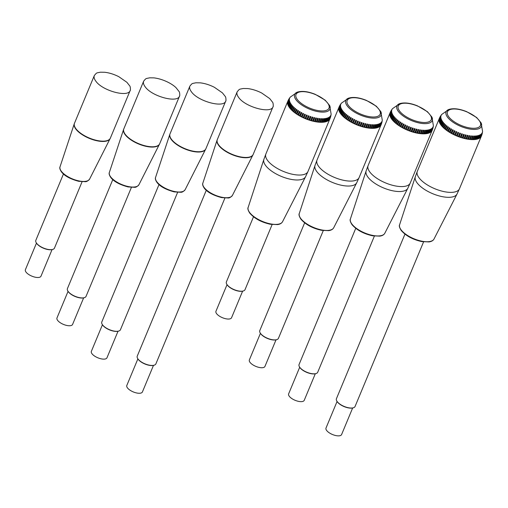 <?xml version="1.0" encoding="UTF-8"?>
<svg xmlns="http://www.w3.org/2000/svg" width="508" height="508" viewBox="0 0 508 508"><rect width="100%" height="100%" fill="white"/><g stroke="black" fill="none" stroke-linecap="round" stroke-linejoin="round"><path stroke-width="0.76" d="M82.086 181.75L54.464 248.107A10.09 4.153 -157.4 0 1 52.737 249.422A10.09 4.153 -157.4 0 1 49.225 249.599A10.09 4.153 -157.4 0 1 36.112 242.5A10.09 4.153 -157.4 0 1 35.827 240.347L63.449 173.996M36.208 242.672A9.754 4.013 22.6 0 0 36.297 242.843A9.754 4.013 22.6 0 0 48.971 249.701A9.754 4.013 22.6 0 0 52.368 249.53A9.754 4.013 22.6 0 0 52.546 249.472M36.462 243.122L25.4 269.691A8.446 3.473 22.6 0 0 28.429 274.295A8.446 3.473 22.6 0 0 36.614 277.431A8.446 3.473 22.6 0 0 40.996 276.181L52.051 249.612M131.42 187.376L86.049 296.367A10.09 4.153 -157.4 0 1 84.328 297.675A10.09 4.153 -157.4 0 1 80.816 297.853A10.09 4.153 -157.4 0 1 67.697 290.754A10.09 4.153 -157.4 0 1 67.418 288.608L112.782 179.616M67.799 290.932A9.754 4.013 22.6 0 0 67.882 291.097A9.754 4.013 22.6 0 0 80.562 297.961A9.754 4.013 22.6 0 0 83.953 297.79A9.754 4.013 22.6 0 0 84.138 297.732M68.047 291.376L56.985 317.951A8.446 3.473 22.6 0 0 60.014 322.555A8.446 3.473 22.6 0 0 68.199 325.685A8.446 3.473 22.6 0 0 72.581 324.441L83.642 297.872M177.629 192.335L120.434 329.749A10.09 4.153 -157.4 0 1 118.707 331.057A10.09 4.153 -157.4 0 1 115.195 331.241A10.09 4.153 -157.4 0 1 102.083 324.136A10.09 4.153 -157.4 0 1 101.797 321.989L158.998 184.575M102.178 324.314A9.754 4.013 22.6 0 0 102.267 324.479A9.754 4.013 22.6 0 0 114.941 331.343A9.754 4.013 22.6 0 0 118.332 331.172A9.754 4.013 22.6 0 0 118.516 331.114M102.426 324.764L91.37 351.333A8.446 3.473 22.6 0 0 94.393 355.937A8.446 3.473 22.6 0 0 102.578 359.067A8.446 3.473 22.6 0 0 106.959 357.822L118.021 331.254M224.917 198.044L155.88 363.88A10.09 4.153 -157.4 0 1 154.159 365.195A10.09 4.153 -157.4 0 1 150.647 365.373A10.09 4.153 -157.4 0 1 137.528 358.273A10.09 4.153 -157.4 0 1 137.249 356.127L206.28 190.29M137.63 358.451A9.754 4.013 22.6 0 0 137.712 358.616A9.754 4.013 22.6 0 0 150.393 365.481A9.754 4.013 22.6 0 0 153.784 365.309A9.754 4.013 22.6 0 0 153.968 365.246M137.878 358.896L126.816 385.464A8.446 3.473 22.6 0 0 129.845 390.068A8.446 3.473 22.6 0 0 138.03 393.205A8.446 3.473 22.6 0 0 142.411 391.96L153.473 365.385M330.105 118.313A14.275 12.998 -161.9 0 0 330.435 117.431A14.275 12.998 -161.9 0 0 330.956 114.954A22.295 9.176 22.6 0 0 331.045 114.624A14.275 12.979 13 0 1 330.81 116.078L331.121 114.186A14.275 12.91 -174 0 0 331.127 114.135A22.295 9.176 22.6 0 0 331.127 114.116L329.641 105.512L325.196 100.171L315.227 94.323C308.045 91.446 302.12 90.71 297.434 92.107A19.107 7.861 22.6 0 0 296.158 99.974A19.107 7.861 22.6 0 0 318.421 111.722A19.107 7.861 22.6 0 0 329.641 105.512M330.81 116.078A14.275 12.979 13 0 1 330.625 116.764M329.971 118.669A22.803 9.385 -157.4 0 1 329.94 118.739A22.803 9.385 -157.4 0 1 318.11 122.111L318.167 121.971A14.275 7.518 -83.6 0 0 319.284 118.529A22.295 9.176 22.6 0 0 319.976 118.599A14.275 7.906 95.1 0 1 318.878 122.041A22.803 9.385 22.6 0 0 319.862 122.111A14.275 8.439 -86.7 0 0 320.935 118.669A22.295 9.176 22.6 0 0 321.596 118.701A14.275 8.801 91.9 0 1 320.529 122.142A22.803 9.385 22.6 0 0 321.462 122.155A14.275 9.29 -90.2 0 0 322.504 118.713A22.295 9.176 22.6 0 0 323.12 118.701A14.275 9.62 88.3 0 1 322.091 122.149A22.803 9.385 22.6 0 0 322.961 122.104A14.275 10.071 -94.1 0 0 323.971 118.656A22.295 9.176 22.6 0 0 324.542 118.605A14.275 10.37 84.1 0 1 323.552 122.053A22.803 9.385 22.6 0 0 324.352 121.952A14.275 10.77 -98.7 0 0 325.33 118.51A22.295 9.176 22.6 0 0 325.85 118.421A14.275 11.03 79.2 0 1 324.885 121.857A22.803 9.385 22.6 0 0 325.615 121.698A14.275 11.379 -104 0 0 326.561 118.262A22.295 9.176 22.6 0 0 327.038 118.135A14.275 11.601 73.5 0 1 326.098 121.564A22.803 9.385 22.6 0 0 326.746 121.355A14.275 11.9 -110.3 0 0 327.666 117.926A22.295 9.176 22.6 0 0 328.085 117.761A14.275 12.084 66.7 0 1 327.171 121.183A22.803 9.385 22.6 0 0 327.73 120.917A14.275 12.319 -117.9 0 0 328.632 117.494A22.295 9.176 22.6 0 0 328.987 117.291A14.275 12.465 58.5 0 1 328.092 120.707A22.803 9.385 22.6 0 0 328.568 120.383A14.275 12.643 -127 0 0 329.451 116.98A22.295 9.176 22.6 0 0 329.743 116.745A14.275 12.751 48.8 0 1 328.866 120.142A22.803 9.385 22.6 0 0 329.241 119.774A14.275 12.865 -137.6 0 0 330.111 116.383A22.295 9.176 22.6 0 0 330.34 116.11A14.275 12.929 37.6 0 1 329.476 119.494A22.803 9.385 22.6 0 0 329.755 119.082A14.275 12.986 -149.5 0 0 330.619 115.703A22.295 9.176 22.6 0 0 330.778 115.405A14.275 13.005 25.4 0 1 329.921 118.77A22.803 9.385 22.6 0 0 329.997 118.599L330.429 117.443M288.55 99.708A14.275 12.986 30.7 0 1 288.893 99.085A14.275 12.986 30.7 0 1 289.922 97.619A22.295 9.176 22.6 0 0 289.763 97.917A14.275 13.005 -154.5 0 0 288.233 100.33A14.275 13.005 -154.5 0 0 287.979 100.889A22.803 9.385 22.6 0 0 287.896 101.073A22.803 9.385 22.6 0 0 287.795 101.352A14.275 12.998 18.2 0 1 289.585 98.368A22.295 9.176 22.6 0 0 289.49 98.698A14.275 12.979 -166.9 0 0 287.699 101.689A22.803 9.385 22.6 0 0 287.617 102.184A14.275 12.91 6.1 0 1 289.408 99.181A22.295 9.176 22.6 0 0 289.389 99.536A14.275 12.846 -178.6 0 0 287.591 102.546A22.803 9.385 22.6 0 0 287.611 103.08A14.275 12.719 -4.9 0 1 289.401 100.057A22.295 9.176 22.6 0 0 289.452 100.438A14.275 12.611 171 0 0 287.655 103.467A22.803 9.385 22.6 0 0 287.776 104.032A14.275 12.427 -14.4 0 1 289.566 100.99A22.295 9.176 22.6 0 0 289.681 101.384A14.275 12.275 162.1 0 0 287.89 104.438A22.803 9.385 22.6 0 0 288.112 105.029A14.275 12.027 -22.4 0 1 289.89 101.962A22.295 9.176 22.6 0 0 290.074 102.381A14.275 11.836 154.7 0 0 288.296 105.454A22.803 9.385 22.6 0 0 288.614 106.064A14.275 11.538 -29.1 0 1 290.386 102.978A22.295 9.176 22.6 0 0 290.633 103.403A14.275 11.309 148.5 0 0 288.868 106.502A22.803 9.385 22.6 0 0 289.281 107.131A14.275 10.954 -34.7 0 1 291.033 104.019A22.295 9.176 22.6 0 0 291.351 104.457A14.275 10.687 143.2 0 0 289.598 107.582A22.803 9.385 22.6 0 0 290.106 108.223A14.275 10.281 -39.5 0 1 291.846 105.086A22.295 9.176 22.6 0 0 292.221 105.531A14.275 9.976 138.8 0 0 290.487 108.674A22.803 9.385 22.6 0 0 291.078 109.322A14.275 9.525 -43.5 0 1 292.799 106.159A22.295 9.176 22.6 0 0 293.237 106.61A14.275 9.188 134.9 0 0 291.529 109.779A22.803 9.385 22.6 0 0 292.202 110.427A14.275 8.693 -47.1 0 1 293.891 107.245A22.295 9.176 22.6 0 0 294.386 107.69A14.275 8.325 131.5 0 0 292.703 110.884A22.803 9.385 22.6 0 0 293.459 111.525A14.275 7.785 -50.3 0 1 295.123 108.318A22.295 9.176 22.6 0 0 295.662 108.756A14.275 7.398 128.5 0 0 294.011 111.976A22.803 9.385 22.6 0 0 294.837 112.617A14.275 6.826 -53.2 0 1 296.469 109.379A22.295 9.176 22.6 0 0 297.059 109.817A14.275 6.407 125.7 0 0 295.44 113.055A22.803 9.385 22.6 0 0 296.329 113.678A14.275 5.804 -55.8 0 1 297.929 110.42A22.295 9.176 22.6 0 0 298.564 110.846A14.275 5.366 123.2 0 0 296.977 114.109A22.803 9.385 22.6 0 0 297.923 114.713A14.275 4.737 -58.3 0 1 299.491 111.43A22.295 9.176 22.6 0 0 300.158 111.836A14.275 4.286 120.8 0 0 298.609 115.126A22.803 9.385 22.6 0 0 299.606 115.71A14.275 3.632 -60.6 0 1 301.136 112.408A22.295 9.176 22.6 0 0 301.835 112.795A14.275 3.169 118.5 0 0 300.323 116.103A22.803 9.385 22.6 0 0 301.365 116.656A14.275 2.496 -62.8 0 1 302.857 113.328A22.295 9.176 22.6 0 0 303.581 113.697A14.275 2.026 116.3 0 0 302.114 117.031A22.803 9.385 22.6 0 0 303.187 117.545A14.275 1.346 -65 0 1 304.635 114.205A22.295 9.176 22.6 0 0 305.384 114.548A14.275 0.864 114.2 0 0 303.955 117.9A22.803 9.385 22.6 0 0 305.054 118.377L306.457 115.018A22.295 9.176 22.6 0 0 307.226 115.329L305.835 118.701A22.803 9.385 22.6 0 0 306.953 119.139A14.275 0.991 -69.2 0 0 308.318 115.761A22.295 9.176 22.6 0 0 309.086 116.046A14.275 1.467 109.9 0 1 307.74 119.431A22.803 9.385 22.6 0 0 308.864 119.825A14.275 2.146 -71.3 0 0 310.185 116.434A22.295 9.176 22.6 0 0 310.959 116.688A14.275 2.623 107.8 0 1 309.658 120.085A22.803 9.385 22.6 0 0 310.782 120.434A14.275 3.289 -73.5 0 0 312.058 117.024A22.295 9.176 22.6 0 0 312.826 117.246A14.275 3.753 105.5 0 1 311.563 120.656A22.803 9.385 22.6 0 0 312.68 120.955A14.275 4.401 -75.8 0 0 313.919 117.532A22.295 9.176 22.6 0 0 314.674 117.716A14.275 4.851 103.2 0 1 313.455 121.139A22.803 9.385 22.6 0 0 314.547 121.387A14.275 5.48 -78.2 0 0 315.741 117.958A22.295 9.176 22.6 0 0 316.484 118.104A14.275 5.912 100.7 0 1 315.309 121.533A22.803 9.385 22.6 0 0 316.37 121.723A14.275 6.515 -80.8 0 0 317.525 118.288A22.295 9.176 22.6 0 0 318.249 118.396A14.275 6.928 98.1 0 1 317.106 121.837A22.803 9.385 22.6 0 0 318.11 121.964L318.052 122.104A22.803 9.385 -157.4 0 1 295.986 113.627A22.803 9.385 -157.4 0 1 287.839 101.213A22.803 9.385 -157.4 0 1 287.871 101.143M290.43 96.939A22.295 9.176 22.6 0 0 290.278 97.117A22.295 9.176 22.6 0 0 290.201 97.212A14.275 12.929 -142.3 0 0 289.985 97.479L288.887 99.098M316.382 121.698A22.752 9.36 22.6 0 0 317.094 121.806L317.106 121.837M314.554 121.361A22.752 9.36 22.6 0 0 315.29 121.507L315.309 121.533M312.687 120.929A22.752 9.36 22.6 0 0 313.442 121.114L313.455 121.139M310.788 120.409A22.752 9.36 22.6 0 0 311.556 120.631L311.563 120.656M308.87 119.805A22.752 9.36 22.6 0 0 309.651 120.059L309.658 120.085M318.179 121.945A22.752 9.36 22.6 0 0 318.853 122.015L318.878 122.041M306.959 119.12A22.752 9.36 22.6 0 0 307.74 119.412L307.74 119.431M319.869 122.085A22.752 9.36 22.6 0 0 320.504 122.117L320.529 122.142M306.457 115.018L305.054 118.377A22.752 9.36 22.6 0 0 305.841 118.681L305.835 118.701M321.475 122.13A22.752 9.36 22.6 0 0 322.066 122.117L322.091 122.149M322.974 122.072A22.752 9.36 22.6 0 0 323.513 122.022L323.552 122.053M304.635 114.205L303.187 117.545M324.364 121.914A22.752 9.36 22.6 0 0 324.853 121.831L324.885 121.857M302.857 113.328L301.365 116.656A22.752 9.36 22.6 0 0 302.12 117.011M325.628 121.66A22.752 9.36 22.6 0 0 326.06 121.539L326.098 121.564M301.136 112.408L299.606 115.71M326.765 121.304A22.752 9.36 22.6 0 0 327.127 121.158L327.171 121.183M299.491 111.43L297.923 114.713M327.755 120.853A22.752 9.36 22.6 0 0 328.054 120.682L328.092 120.707M297.929 110.42L296.329 113.678M296.469 109.379L294.837 112.617M329.298 119.634A22.752 9.36 22.6 0 0 329.432 119.475L329.476 119.494A22.752 9.36 -157.4 0 1 318.122 122.085M295.123 108.318L293.459 111.525M293.891 107.245L292.576 110.414L292.202 110.427M292.799 106.159L291.478 109.334L291.078 109.322M291.846 105.086L290.525 108.255L290.106 108.223M291.033 104.019L289.719 107.194L289.281 107.131M289.027 106.14L288.614 106.064M288.449 105.105L288.112 105.029M318.078 121.958L318.027 122.079A22.752 9.36 -157.4 0 1 287.623 102.191M303.2 117.532A22.752 9.36 22.6 0 0 303.962 117.875M299.631 115.697A22.752 9.36 22.6 0 0 300.336 116.084M297.948 114.7A22.752 9.36 22.6 0 0 298.615 115.106M296.354 113.671A22.752 9.36 22.6 0 0 296.983 114.09M294.869 112.611A22.752 9.36 22.6 0 0 295.446 113.036M293.491 111.525A22.752 9.36 22.6 0 0 294.024 111.957M292.24 110.427A22.752 9.36 22.6 0 0 292.716 110.858M291.122 109.322A22.752 9.36 22.6 0 0 291.535 109.753M290.144 108.223A22.752 9.36 22.6 0 0 290.5 108.642M289.325 107.137A22.752 9.36 22.6 0 0 289.617 107.544M288.658 106.077A22.752 9.36 22.6 0 0 288.887 106.464M288.157 105.042A22.752 9.36 22.6 0 0 288.315 105.404M287.82 104.045A22.752 9.36 22.6 0 0 287.915 104.381M295.148 112.554A22.295 9.176 22.6 0 0 295.535 112.833M296.608 113.595A22.295 9.176 22.6 0 0 297.066 113.9M298.171 114.605A22.295 9.176 22.6 0 0 298.698 114.922M299.815 115.576A22.295 9.176 22.6 0 0 300.412 115.907M301.536 116.503A22.295 9.176 22.6 0 0 302.19 116.834M303.314 117.373A22.295 9.176 22.6 0 0 304.032 117.704M305.137 118.186A22.295 9.176 22.6 0 0 305.905 118.504L305.841 118.681M307.029 118.948A22.295 9.176 22.6 0 0 307.765 119.215L307.74 119.412M308.947 119.628A22.295 9.176 22.6 0 0 309.639 119.856L309.651 120.059M310.858 120.231A22.295 9.176 22.6 0 0 311.506 120.415L311.556 120.631M312.763 120.745A22.295 9.176 22.6 0 0 313.353 120.891L313.442 121.114M314.636 121.171A22.295 9.176 22.6 0 0 315.163 121.272L315.29 121.507M315.163 121.272L316.484 118.104M311.506 120.415L312.826 117.246M307.765 119.215L309.086 116.046M289.89 101.962L289.141 103.772M289.401 100.057L288.989 101.054M289.585 98.368L289.401 98.812M330.606 115.818L330.778 115.405M329.343 117.697L329.743 116.745M327.362 119.494L328.085 117.761M324.491 121.596A22.295 9.176 22.6 0 0 324.536 121.59L325.85 118.421M324.536 121.59L324.853 121.831M321.577 121.882A22.295 9.176 22.6 0 0 321.799 121.876L323.12 118.701M318.268 121.729A22.295 9.176 22.6 0 0 318.656 121.768L319.976 118.599M319.964 121.857A22.295 9.176 22.6 0 0 320.275 121.869L321.596 118.701M323.088 121.793A22.295 9.176 22.6 0 0 323.221 121.78L324.542 118.605M326.041 120.523L327.038 118.135M328.447 118.593L328.987 117.291M330.06 116.776L330.34 116.11M289.408 99.181L289.115 99.886M289.566 100.99L289.001 102.337M290.386 102.978L289.344 105.486M305.905 118.504L307.226 115.329M309.639 119.856L310.959 116.688M313.353 120.891L314.674 117.716M316.465 121.501A22.295 9.176 22.6 0 0 316.929 121.571L318.249 118.396M272.129 224.549L245.027 289.655A10.09 4.153 -157.4 0 1 243.3 290.97A10.09 4.153 -157.4 0 1 239.789 291.147A10.09 4.153 -157.4 0 1 226.676 284.048A10.09 4.153 -157.4 0 1 226.39 281.902L253.498 216.789M226.771 284.226A9.754 4.013 22.6 0 0 226.86 284.391A9.754 4.013 22.6 0 0 239.535 291.255A9.754 4.013 22.6 0 0 242.932 291.084A9.754 4.013 22.6 0 0 243.11 291.027M227.025 284.671L215.964 311.239A8.446 3.473 22.6 0 0 218.992 315.849A8.446 3.473 22.6 0 0 227.178 318.98A8.446 3.473 22.6 0 0 231.559 317.735L242.614 291.16M381.254 124.358A14.275 12.998 -161.9 0 0 381.578 123.476A14.275 12.998 -161.9 0 0 382.105 120.999A22.295 9.176 22.6 0 0 382.194 120.669A14.275 12.979 13 0 1 381.952 122.13L382.27 120.231A14.275 12.91 -174 0 0 382.276 120.18A22.295 9.176 22.6 0 0 382.276 120.167L380.784 111.557L376.345 106.216L366.37 100.368C359.194 97.492 353.263 96.755 348.583 98.152A19.107 7.861 22.6 0 0 347.307 106.026A19.107 7.861 22.6 0 0 369.57 117.767A19.107 7.861 22.6 0 0 380.784 111.557M381.952 122.13A14.275 12.979 13 0 1 381.775 122.815M380.448 125.686A22.752 9.36 22.6 0 0 380.575 125.52L380.625 125.546A22.752 9.36 -157.4 0 1 369.265 128.137L369.316 128.016A14.275 7.518 -83.6 0 0 370.434 124.574A22.295 9.176 22.6 0 0 371.126 124.644A14.275 7.906 95.1 0 1 370.021 128.086A22.803 9.385 22.6 0 0 371.005 128.162A14.275 8.439 -86.7 0 0 372.085 124.714A22.295 9.176 22.6 0 0 372.739 124.746A14.275 8.801 91.9 0 1 371.678 128.187A22.803 9.385 22.6 0 0 372.605 128.207A14.275 9.29 -90.2 0 0 373.647 124.758A22.295 9.176 22.6 0 0 374.269 124.746A14.275 9.62 88.3 0 1 373.24 128.194A22.803 9.385 22.6 0 0 374.11 128.149A14.275 10.071 -94.1 0 0 375.12 124.708A22.295 9.176 22.6 0 0 375.691 124.657A14.275 10.37 84.1 0 1 374.694 128.099A22.803 9.385 22.6 0 0 375.495 127.997A14.275 10.77 -98.7 0 0 376.472 124.555A22.295 9.176 22.6 0 0 377 124.466A14.275 11.03 79.2 0 1 376.034 127.902A22.803 9.385 22.6 0 0 376.758 127.743A14.275 11.379 -104 0 0 377.711 124.308A22.295 9.176 22.6 0 0 378.181 124.181A14.275 11.601 73.5 0 1 377.241 127.616A22.803 9.385 22.6 0 0 377.889 127.4A14.275 11.9 -110.3 0 0 378.816 123.971A22.295 9.176 22.6 0 0 379.228 123.806A14.275 12.084 66.7 0 1 378.314 127.229A22.803 9.385 22.6 0 0 378.879 126.962A14.275 12.319 -117.9 0 0 379.781 123.546A22.295 9.176 22.6 0 0 380.136 123.342A14.275 12.465 58.5 0 1 379.241 126.752A22.803 9.385 22.6 0 0 379.711 126.435A14.275 12.643 -127 0 0 380.6 123.025A22.295 9.176 22.6 0 0 380.892 122.79A14.275 12.751 48.8 0 1 380.009 126.187A22.803 9.385 22.6 0 0 380.39 125.819A14.275 12.865 -137.6 0 0 381.26 122.428A22.295 9.176 22.6 0 0 381.489 122.155A14.275 12.929 37.6 0 1 380.625 125.546A22.803 9.385 22.6 0 0 380.905 125.127A14.275 12.986 -149.5 0 0 381.762 121.749A22.295 9.176 22.6 0 0 381.921 121.45A14.275 13.005 25.4 0 1 381.07 124.822A22.803 9.385 22.6 0 0 381.146 124.644L381.578 123.488M339.693 105.753A14.275 12.986 30.7 0 1 340.043 105.131A14.275 12.986 30.7 0 1 341.071 103.664A22.295 9.176 22.6 0 0 340.912 103.962A14.275 13.005 -154.5 0 0 339.376 106.375A14.275 13.005 -154.5 0 0 339.122 106.94A22.803 9.385 22.6 0 0 339.046 107.118A22.803 9.385 22.6 0 0 338.938 107.398A14.275 12.998 18.2 0 1 340.728 104.413A22.295 9.176 22.6 0 0 340.639 104.743A14.275 12.979 -166.9 0 0 338.849 107.734A22.803 9.385 22.6 0 0 338.76 108.229A14.275 12.91 6.1 0 1 340.557 105.232A22.295 9.176 22.6 0 0 340.531 105.588A14.275 12.846 -178.6 0 0 338.741 108.598A22.803 9.385 22.6 0 0 338.753 109.131A14.275 12.719 -4.9 0 1 340.55 106.108A22.295 9.176 22.6 0 0 340.595 106.483A14.275 12.611 171 0 0 338.804 109.512A22.803 9.385 22.6 0 0 338.919 110.077A14.275 12.427 -14.4 0 1 340.709 107.036A22.295 9.176 22.6 0 0 340.824 107.436A14.275 12.275 162.1 0 0 339.039 110.484A22.803 9.385 22.6 0 0 339.255 111.074A14.275 12.027 -22.4 0 1 341.039 108.013A22.295 9.176 22.6 0 0 341.224 108.426A14.275 11.836 154.7 0 0 339.446 111.5A22.803 9.385 22.6 0 0 339.757 112.116A14.275 11.538 -29.1 0 1 341.528 109.023A22.295 9.176 22.6 0 0 341.782 109.455A14.275 11.309 148.5 0 0 340.017 112.547A22.803 9.385 22.6 0 0 340.424 113.176A14.275 10.954 -34.7 0 1 342.182 110.065A22.295 9.176 22.6 0 0 342.5 110.503A14.275 10.687 143.2 0 0 340.747 113.627A22.803 9.385 22.6 0 0 341.249 114.268A14.275 10.281 -39.5 0 1 342.989 111.131A22.295 9.176 22.6 0 0 343.364 111.576A14.275 9.976 138.8 0 0 341.636 114.719A22.803 9.385 22.6 0 0 342.227 115.367A14.275 9.525 -43.5 0 1 343.948 112.211A22.295 9.176 22.6 0 0 344.38 112.655A14.275 9.188 134.9 0 0 342.671 115.824A22.803 9.385 22.6 0 0 343.351 116.472A14.275 8.693 -47.1 0 1 345.04 113.29A22.295 9.176 22.6 0 0 345.529 113.735A14.275 8.325 131.5 0 0 343.853 116.929A22.803 9.385 22.6 0 0 344.602 117.577A14.275 7.785 -50.3 0 1 346.265 114.364A22.295 9.176 22.6 0 0 346.812 114.808A14.275 7.398 128.5 0 0 345.161 118.027A22.803 9.385 22.6 0 0 345.986 118.662A14.275 6.826 -53.2 0 1 347.618 115.43A22.295 9.176 22.6 0 0 348.209 115.862A14.275 6.407 125.7 0 0 346.589 119.107A22.803 9.385 22.6 0 0 347.478 119.723A14.275 5.804 -55.8 0 1 349.079 116.472A22.295 9.176 22.6 0 0 349.707 116.891A14.275 5.366 123.2 0 0 348.126 120.155A22.803 9.385 22.6 0 0 349.072 120.758A14.275 4.737 -58.3 0 1 350.634 117.481A22.295 9.176 22.6 0 0 351.307 117.888A14.275 4.286 120.8 0 0 349.758 121.177A22.803 9.385 22.6 0 0 350.755 121.755A14.275 3.632 -60.6 0 1 352.285 118.453A22.295 9.176 22.6 0 0 352.984 118.84A14.275 3.169 118.5 0 0 351.473 122.149A22.803 9.385 22.6 0 0 352.514 122.701A14.275 2.496 -62.8 0 1 354 119.38A22.295 9.176 22.6 0 0 354.73 119.742A14.275 2.026 116.3 0 0 353.257 123.076A22.803 9.385 22.6 0 0 354.336 123.596A14.275 1.346 -65 0 1 355.784 120.25A22.295 9.176 22.6 0 0 356.533 120.593A14.275 0.864 114.2 0 0 355.098 123.946A22.803 9.385 22.6 0 0 356.197 124.422L357.607 121.063A22.295 9.176 22.6 0 0 358.369 121.38L356.978 124.746A22.803 9.385 22.6 0 0 358.096 125.184A14.275 0.991 -69.2 0 0 359.461 121.806A22.295 9.176 22.6 0 0 360.236 122.091A14.275 1.467 109.9 0 1 358.889 125.476A22.803 9.385 22.6 0 0 360.013 125.87A14.275 2.146 -71.3 0 0 361.334 122.479A22.295 9.176 22.6 0 0 362.109 122.733A14.275 2.623 107.8 0 1 360.801 126.13A22.803 9.385 22.6 0 0 361.925 126.479A14.275 3.289 -73.5 0 0 363.207 123.069A22.295 9.176 22.6 0 0 363.976 123.292A14.275 3.753 105.5 0 1 362.712 126.702A22.803 9.385 22.6 0 0 363.823 127A14.275 4.401 -75.8 0 0 365.061 123.577A22.295 9.176 22.6 0 0 365.824 123.768A14.275 4.851 103.2 0 1 364.598 127.191A22.803 9.385 22.6 0 0 365.697 127.432A14.275 5.48 -78.2 0 0 366.89 124.003A22.295 9.176 22.6 0 0 367.633 124.149A14.275 5.912 100.7 0 1 366.452 127.584A22.803 9.385 22.6 0 0 367.519 127.768A14.275 6.515 -80.8 0 0 368.675 124.333A22.295 9.176 22.6 0 0 369.392 124.441A14.275 6.928 98.1 0 1 368.256 127.883A22.803 9.385 22.6 0 0 369.252 128.01L369.195 128.149A22.803 9.385 -157.4 0 1 347.135 119.672A22.803 9.385 -157.4 0 1 338.982 107.264A22.803 9.385 -157.4 0 1 339.014 107.188M341.579 102.991A22.295 9.176 22.6 0 0 341.427 103.162A22.295 9.176 22.6 0 0 341.351 103.257A14.275 12.929 -142.3 0 0 341.135 103.524L340.036 105.143M367.525 127.749A22.752 9.36 22.6 0 0 368.236 127.857L368.256 127.883M365.703 127.406A22.752 9.36 22.6 0 0 366.439 127.559L366.452 127.584M363.836 126.981A22.752 9.36 22.6 0 0 364.592 127.165L364.598 127.191M361.931 126.46A22.752 9.36 22.6 0 0 362.706 126.683L362.712 126.702M360.02 125.851A22.752 9.36 22.6 0 0 360.801 126.111L360.801 126.13M369.329 127.991A22.752 9.36 22.6 0 0 370.002 128.06L370.021 128.086M358.108 125.165A22.752 9.36 22.6 0 0 358.889 125.457L358.889 125.476M371.113 127.902A22.295 9.176 22.6 0 0 371.418 127.914L371.678 128.187A22.752 9.36 22.6 0 1 371.018 128.137M357.607 121.063L356.21 124.403A22.752 9.36 22.6 0 0 356.984 124.727L356.978 124.746M372.618 128.175A22.752 9.36 22.6 0 0 373.209 128.168L373.24 128.194M374.123 128.118A22.752 9.36 22.6 0 0 374.663 128.073L374.694 128.099M355.784 120.25L354.336 123.596M375.514 127.959A22.752 9.36 22.6 0 0 375.996 127.876L376.034 127.902M354 119.38L352.514 122.701M376.777 127.705A22.752 9.36 22.6 0 0 377.203 127.591L377.241 127.616M352.285 118.453L350.755 121.755M377.908 127.349A22.752 9.36 22.6 0 0 378.276 127.203L378.314 127.229M350.634 117.481L349.072 120.758M378.905 126.898A22.752 9.36 22.6 0 0 379.197 126.727L379.241 126.752M349.079 116.472L347.478 119.723M347.618 115.43L345.986 118.662M346.265 114.364L344.602 117.577M345.04 113.29L343.719 116.459L343.351 116.472M343.948 112.211L342.627 115.379L342.227 115.367M342.989 111.131L341.668 114.3L341.249 114.268M342.182 110.065L340.862 113.24L340.424 113.176M340.17 112.192L339.757 112.116M339.592 111.157L339.255 111.074M338.88 108.274L338.76 108.229A22.752 9.36 -157.4 0 0 369.176 128.124L369.195 128.149M354.349 123.577A22.752 9.36 22.6 0 0 355.105 123.927M352.533 122.688A22.752 9.36 22.6 0 0 353.27 123.057M350.774 121.742A22.752 9.36 22.6 0 0 351.479 122.13M349.098 120.752A22.752 9.36 22.6 0 0 349.764 121.152M347.504 119.717A22.752 9.36 22.6 0 0 348.132 120.136M346.012 118.656A22.752 9.36 22.6 0 0 346.596 119.082M344.64 117.57A22.752 9.36 22.6 0 0 345.167 118.002M343.383 116.472A22.752 9.36 22.6 0 0 343.859 116.903M342.265 115.367A22.752 9.36 22.6 0 0 342.684 115.799M341.293 114.268A22.752 9.36 22.6 0 0 341.649 114.694M340.468 113.182A22.752 9.36 22.6 0 0 340.76 113.595M339.801 112.122A22.752 9.36 22.6 0 0 340.03 112.509M339.3 111.087A22.752 9.36 22.6 0 0 339.465 111.455M338.969 110.09A22.752 9.36 22.6 0 0 339.065 110.427M381.114 124.714A22.803 9.385 -157.4 0 1 381.089 124.784A22.803 9.385 -157.4 0 1 369.259 128.156M346.297 118.599A22.295 9.176 22.6 0 0 346.678 118.885M347.758 119.64A22.295 9.176 22.6 0 0 348.215 119.945M349.314 120.65A22.295 9.176 22.6 0 0 349.841 120.974M350.965 121.622A22.295 9.176 22.6 0 0 351.555 121.952M352.685 122.549A22.295 9.176 22.6 0 0 353.339 122.879M354.463 123.425A22.295 9.176 22.6 0 0 355.181 123.749M356.286 124.231A22.295 9.176 22.6 0 0 357.048 124.549L356.984 124.727M358.178 124.993A22.295 9.176 22.6 0 0 358.915 125.266L358.889 125.457M360.089 125.679A22.295 9.176 22.6 0 0 360.788 125.901L360.801 126.111M362.007 126.276A22.295 9.176 22.6 0 0 362.655 126.46L362.706 126.683M363.912 126.797A22.295 9.176 22.6 0 0 364.503 126.937L364.592 127.165M365.779 127.216A22.295 9.176 22.6 0 0 366.312 127.324L366.439 127.559M366.312 127.324L367.633 124.149M362.655 126.46L363.976 123.292M358.915 125.266L360.236 122.091M341.039 108.013L340.29 109.817M340.55 106.108L340.138 107.099M340.728 104.413L340.544 104.858M381.749 121.863L381.921 121.45M380.492 123.742L380.892 122.79M378.504 125.546L379.228 123.806M375.634 127.648A22.295 9.176 22.6 0 0 375.679 127.635L377 124.466M375.679 127.635L375.996 127.876M372.72 127.927A22.295 9.176 22.6 0 0 372.948 127.921L374.269 124.746M369.411 127.781A22.295 9.176 22.6 0 0 369.805 127.813L371.126 124.644M371.418 127.914L372.739 124.746M374.231 127.838A22.295 9.176 22.6 0 0 374.371 127.826L375.691 124.657M377.19 126.575L378.181 124.181M379.597 124.638L380.136 123.342M381.21 122.822L381.489 122.155M340.557 105.232L340.265 105.931M340.709 107.036L340.15 108.382M341.528 109.023L340.487 111.531M357.048 124.549L358.369 121.38M360.788 125.901L362.109 122.733M364.503 126.937L365.824 123.768M367.608 127.546A22.295 9.176 22.6 0 0 368.071 127.616L369.392 124.441M323.279 230.594L278.428 338.341A10.09 4.153 -157.4 0 1 276.701 339.655A10.09 4.153 -157.4 0 1 273.19 339.833A10.09 4.153 -157.4 0 1 260.077 332.734A10.09 4.153 -157.4 0 1 259.791 330.581L304.641 222.841M260.172 332.905A9.754 4.013 22.6 0 0 260.261 333.077A9.754 4.013 22.6 0 0 272.936 339.935A9.754 4.013 22.6 0 0 276.327 339.763A9.754 4.013 22.6 0 0 276.511 339.706M260.42 333.356L249.364 359.924A8.446 3.473 22.6 0 0 252.393 364.528A8.446 3.473 22.6 0 0 260.572 367.665A8.446 3.473 22.6 0 0 264.954 366.414L276.015 339.846M432.359 129.858A14.275 12.998 -161.9 0 0 432.689 128.969A14.275 12.998 -161.9 0 0 433.21 126.492A22.295 9.176 22.6 0 0 433.299 126.168A14.275 12.979 13 0 1 433.057 127.622L433.375 125.724A14.275 12.91 -174 0 0 433.381 125.679A22.295 9.176 22.6 0 0 433.381 125.66L431.895 117.05L427.45 111.709L417.474 105.861C410.299 102.991 404.374 102.254 399.688 103.645A19.107 7.861 22.6 0 0 398.412 111.519A19.107 7.861 22.6 0 0 420.675 123.266A19.107 7.861 22.6 0 0 431.895 117.05M433.057 127.622A14.275 12.979 13 0 1 432.88 128.308M432.225 130.213A22.803 9.385 -157.4 0 1 432.194 130.283A22.803 9.385 -157.4 0 1 420.364 133.655L420.421 133.509A14.275 7.518 -83.6 0 0 421.538 130.067A22.295 9.176 22.6 0 0 422.231 130.137A14.275 7.906 95.1 0 1 421.132 133.585A22.803 9.385 22.6 0 0 422.11 133.655A14.275 8.439 -86.7 0 0 423.189 130.213A22.295 9.176 22.6 0 0 423.85 130.238A14.275 8.801 91.9 0 1 422.783 133.687A22.803 9.385 22.6 0 0 423.716 133.699A14.275 9.29 -90.2 0 0 424.758 130.251A22.295 9.176 22.6 0 0 425.374 130.245A14.275 9.62 88.3 0 1 424.345 133.687A22.803 9.385 22.6 0 0 425.215 133.642A14.275 10.071 -94.1 0 0 426.225 130.2A22.295 9.176 22.6 0 0 426.796 130.15A14.275 10.37 84.1 0 1 425.799 133.591A22.803 9.385 22.6 0 0 426.606 133.49A14.275 10.77 -98.7 0 0 427.584 130.048A22.295 9.176 22.6 0 0 428.104 129.959A14.275 11.03 79.2 0 1 427.139 133.401A22.803 9.385 22.6 0 0 427.869 133.242A14.275 11.379 -104 0 0 428.815 129.807A22.295 9.176 22.6 0 0 429.292 129.68A14.275 11.601 73.5 0 1 428.352 133.109A22.803 9.385 22.6 0 0 429 132.893A14.275 11.9 -110.3 0 0 429.92 129.47A22.295 9.176 22.6 0 0 430.34 129.299A14.275 12.084 66.7 0 1 429.425 132.728A22.803 9.385 22.6 0 0 429.984 132.455A14.275 12.319 -117.9 0 0 430.886 129.038A22.295 9.176 22.6 0 0 431.241 128.835A14.275 12.465 58.5 0 1 430.346 132.251A22.803 9.385 22.6 0 0 430.822 131.928A14.275 12.643 -127 0 0 431.705 128.524A22.295 9.176 22.6 0 0 431.997 128.283A14.275 12.751 48.8 0 1 431.121 131.686A22.803 9.385 22.6 0 0 431.495 131.318A14.275 12.865 -137.6 0 0 432.365 127.921A22.295 9.176 22.6 0 0 432.594 127.654A14.275 12.929 37.6 0 1 431.73 131.039A22.803 9.385 22.6 0 0 432.01 130.619A14.275 12.986 -149.5 0 0 432.867 127.248A22.295 9.176 22.6 0 0 433.032 126.943A14.275 13.005 25.4 0 1 432.175 130.315A22.803 9.385 22.6 0 0 432.251 130.143L432.683 128.981M390.804 111.252A14.275 12.986 30.7 0 1 391.147 110.63A14.275 12.986 30.7 0 1 392.176 109.157A22.295 9.176 22.6 0 0 392.017 109.461A14.275 13.005 -154.5 0 0 390.481 111.868A14.275 13.005 -154.5 0 0 390.233 112.433A22.803 9.385 22.6 0 0 390.15 112.617A22.803 9.385 22.6 0 0 390.049 112.89A14.275 12.998 18.2 0 1 391.839 109.912A22.295 9.176 22.6 0 0 391.744 110.236A14.275 12.979 -166.9 0 0 389.954 113.227A22.803 9.385 22.6 0 0 389.871 113.728A14.275 12.91 6.1 0 1 391.662 110.725A22.295 9.176 22.6 0 0 391.643 111.081A14.275 12.846 -178.6 0 0 389.846 114.09A22.803 9.385 22.6 0 0 389.865 114.624A14.275 12.719 -4.9 0 1 391.655 111.601A22.295 9.176 22.6 0 0 391.7 111.982A14.275 12.611 171 0 0 389.909 115.011A22.803 9.385 22.6 0 0 390.03 115.576A14.275 12.427 -14.4 0 1 391.82 112.535A22.295 9.176 22.6 0 0 391.935 112.928A14.275 12.275 162.1 0 0 390.144 115.983A22.803 9.385 22.6 0 0 390.36 116.573A14.275 12.027 -22.4 0 1 392.144 113.506A22.295 9.176 22.6 0 0 392.328 113.919A14.275 11.836 154.7 0 0 390.55 116.992A22.803 9.385 22.6 0 0 390.868 117.608A14.275 11.538 -29.1 0 1 392.64 114.522A22.295 9.176 22.6 0 0 392.887 114.948A14.275 11.309 148.5 0 0 391.122 118.047A22.803 9.385 22.6 0 0 391.535 118.675A14.275 10.954 -34.7 0 1 393.287 115.564A22.295 9.176 22.6 0 0 393.605 116.002A14.275 10.687 143.2 0 0 391.852 119.12A22.803 9.385 22.6 0 0 392.36 119.761A14.275 10.281 -39.5 0 1 394.094 116.624A22.295 9.176 22.6 0 0 394.475 117.069A14.275 9.976 138.8 0 0 392.741 120.218A22.803 9.385 22.6 0 0 393.332 120.866A14.275 9.525 -43.5 0 1 395.053 117.704A22.295 9.176 22.6 0 0 395.484 118.148A14.275 9.188 134.9 0 0 393.783 121.317A22.803 9.385 22.6 0 0 394.456 121.971A14.275 8.693 -47.1 0 1 396.145 118.783A22.295 9.176 22.6 0 0 396.64 119.228A14.275 8.325 131.5 0 0 394.957 122.422A22.803 9.385 22.6 0 0 395.707 123.069A14.275 7.785 -50.3 0 1 397.377 119.863A22.295 9.176 22.6 0 0 397.916 120.301A14.275 7.398 128.5 0 0 396.265 123.52A22.803 9.385 22.6 0 0 397.091 124.155A14.275 6.826 -53.2 0 1 398.723 120.923A22.295 9.176 22.6 0 0 399.313 121.355A14.275 6.407 125.7 0 0 397.694 124.6A22.803 9.385 22.6 0 0 398.583 125.222A14.275 5.804 -55.8 0 1 400.183 121.964A22.295 9.176 22.6 0 0 400.818 122.384A14.275 5.366 123.2 0 0 399.231 125.654A22.803 9.385 22.6 0 0 400.177 126.257A14.275 4.737 -58.3 0 1 401.745 122.974A22.295 9.176 22.6 0 0 402.412 123.381A14.275 4.286 120.8 0 0 400.863 126.67A22.803 9.385 22.6 0 0 401.86 127.248A14.275 3.632 -60.6 0 1 403.39 123.946A22.295 9.176 22.6 0 0 404.089 124.333A14.275 3.169 118.5 0 0 402.577 127.648A22.803 9.385 22.6 0 0 403.619 128.194A14.275 2.496 -62.8 0 1 405.111 124.873A22.295 9.176 22.6 0 0 405.835 125.241A14.275 2.026 116.3 0 0 404.368 128.575A22.803 9.385 22.6 0 0 405.441 129.089A14.275 1.346 -65 0 1 406.889 125.743A22.295 9.176 22.6 0 0 407.638 126.086A14.275 0.864 114.2 0 0 406.203 129.438A22.803 9.385 22.6 0 0 407.308 129.921L408.711 126.556A22.295 9.176 22.6 0 0 409.473 126.873L408.089 130.245A22.803 9.385 22.6 0 0 409.207 130.683A14.275 0.991 -69.2 0 0 410.566 127.305A22.295 9.176 22.6 0 0 411.34 127.591A14.275 1.467 109.9 0 1 409.994 130.975A22.803 9.385 22.6 0 0 411.118 131.369A14.275 2.146 -71.3 0 0 412.439 127.972A22.295 9.176 22.6 0 0 413.214 128.226A14.275 2.623 107.8 0 1 411.912 131.629A22.803 9.385 22.6 0 0 413.029 131.972A14.275 3.289 -73.5 0 0 414.312 128.568A22.295 9.176 22.6 0 0 415.08 128.784A14.275 3.753 105.5 0 1 413.817 132.201A22.803 9.385 22.6 0 0 414.934 132.493A14.275 4.401 -75.8 0 0 416.166 129.076A22.295 9.176 22.6 0 0 416.928 129.261A14.275 4.851 103.2 0 1 415.709 132.683A22.803 9.385 22.6 0 0 416.801 132.925A14.275 5.48 -78.2 0 0 417.995 129.496A22.295 9.176 22.6 0 0 418.738 129.648A14.275 5.912 100.7 0 1 417.563 133.077A22.803 9.385 22.6 0 0 418.624 133.267A14.275 6.515 -80.8 0 0 419.779 129.826A22.295 9.176 22.6 0 0 420.503 129.94A14.275 6.928 98.1 0 1 419.36 133.375A22.803 9.385 22.6 0 0 420.364 133.502L420.3 133.648A22.803 9.385 -157.4 0 1 398.24 125.171A22.803 9.385 -157.4 0 1 390.093 112.757A22.803 9.385 -157.4 0 1 390.119 112.687M392.684 108.483A22.295 9.176 22.6 0 0 392.532 108.655A22.295 9.176 22.6 0 0 392.455 108.75A14.275 12.929 -142.3 0 0 392.24 109.023L391.141 110.636M418.636 133.242A22.752 9.36 22.6 0 0 419.341 133.35L419.36 133.375M416.808 132.906A22.752 9.36 22.6 0 0 417.544 133.052L417.563 133.077M414.941 132.474A22.752 9.36 22.6 0 0 415.696 132.658L415.709 132.683M413.042 131.953A22.752 9.36 22.6 0 0 413.81 132.175L413.817 132.201M411.124 131.35A22.752 9.36 22.6 0 0 411.905 131.604L411.912 131.629M420.434 133.49A22.752 9.36 22.6 0 0 421.107 133.553L421.132 133.585M409.213 130.664A22.752 9.36 22.6 0 0 409.994 130.95L409.994 130.975M422.123 133.629A22.752 9.36 22.6 0 0 422.758 133.655L422.783 133.687M408.711 126.556L407.314 129.902A22.752 9.36 22.6 0 0 408.095 130.219L408.089 130.245M423.723 133.674A22.752 9.36 22.6 0 0 424.32 133.661L424.345 133.687M425.228 133.617A22.752 9.36 22.6 0 0 425.767 133.566L425.799 133.591M406.889 125.743L405.441 129.089M426.618 133.458A22.752 9.36 22.6 0 0 427.107 133.375L427.139 133.401M405.111 124.873L403.619 128.194M427.882 133.204A22.752 9.36 22.6 0 0 428.314 133.083L428.352 133.109M403.39 123.946L401.86 127.248M429.019 132.848A22.752 9.36 22.6 0 0 429.381 132.702L429.425 132.728M401.745 122.974L400.177 126.257M430.009 132.398A22.752 9.36 22.6 0 0 430.308 132.226L430.346 132.251M400.183 121.964L398.583 125.222M398.723 120.923L397.091 124.155M397.377 119.863L395.707 123.069M396.145 118.783L394.824 121.958L394.456 121.971M395.053 117.704L393.732 120.872L393.332 120.866M394.094 116.624L392.779 119.799L392.36 119.761M393.287 115.564L391.966 118.732L391.535 118.675M391.274 117.685L390.868 117.608M390.703 116.649L390.36 116.573M420.332 133.502L420.281 133.617A22.752 9.36 -157.4 0 1 389.877 113.728M431.717 131.032A22.752 9.36 -157.4 0 1 420.376 133.629M405.454 129.07A22.752 9.36 22.6 0 0 406.216 129.419M403.638 128.181A22.752 9.36 22.6 0 0 404.374 128.549M401.885 127.235A22.752 9.36 22.6 0 0 402.59 127.629M400.202 126.244A22.752 9.36 22.6 0 0 400.869 126.651M398.609 125.216A22.752 9.36 22.6 0 0 399.237 125.628M397.123 124.149A22.752 9.36 22.6 0 0 397.7 124.574M395.745 123.063A22.752 9.36 22.6 0 0 396.272 123.495M394.494 121.964A22.752 9.36 22.6 0 0 394.97 122.396M393.376 120.866A22.752 9.36 22.6 0 0 393.789 121.291M392.398 119.767A22.752 9.36 22.6 0 0 392.754 120.186M391.579 118.681A22.752 9.36 22.6 0 0 391.871 119.088M390.912 117.615A22.752 9.36 22.6 0 0 391.135 118.008M390.411 116.58A22.752 9.36 22.6 0 0 390.569 116.948M390.074 115.589A22.752 9.36 22.6 0 0 390.169 115.919M397.402 124.092A22.295 9.176 22.6 0 0 397.789 124.377M398.863 125.133A22.295 9.176 22.6 0 0 399.32 125.438M400.425 126.149A22.295 9.176 22.6 0 0 400.945 126.467M402.069 127.121A22.295 9.176 22.6 0 0 402.66 127.451M403.79 128.048A22.295 9.176 22.6 0 0 404.444 128.378M405.568 128.918A22.295 9.176 22.6 0 0 406.286 129.248M407.391 129.731A22.295 9.176 22.6 0 0 408.159 130.048L408.095 130.219M409.283 130.486A22.295 9.176 22.6 0 0 410.02 130.759L409.994 130.95M411.201 131.172A22.295 9.176 22.6 0 0 411.893 131.401L411.905 131.604M413.112 131.775A22.295 9.176 22.6 0 0 413.76 131.959L413.81 132.175M415.017 132.29A22.295 9.176 22.6 0 0 415.608 132.429L415.696 132.658M416.89 132.715A22.295 9.176 22.6 0 0 417.417 132.817L417.544 133.052M417.417 132.817L418.738 129.648M413.76 131.959L415.08 128.784M410.02 130.759L411.34 127.591M392.144 113.506L391.395 115.31M391.655 111.601L391.243 112.598M391.839 109.912L391.655 110.357M432.854 127.356L433.032 126.943M431.597 129.242L431.997 128.283M429.616 131.039L430.34 129.299M426.745 133.14A22.295 9.176 22.6 0 0 426.784 133.134L428.104 129.959M426.784 133.134L427.107 133.375M423.824 133.42A22.295 9.176 22.6 0 0 424.053 133.413L425.374 130.245M420.522 133.274A22.295 9.176 22.6 0 0 420.91 133.312L422.231 130.137M422.218 133.401A22.295 9.176 22.6 0 0 422.529 133.413L423.85 130.238M425.342 133.337A22.295 9.176 22.6 0 0 425.475 133.325L426.796 130.15M428.295 132.067L429.292 129.68M430.701 130.137L431.241 128.835M432.314 128.321L432.594 127.654M391.662 110.725L391.37 111.423M391.82 112.535L391.255 113.881M392.64 114.522L391.592 117.024M408.159 130.048L409.473 126.873M411.893 131.401L413.214 128.226M415.608 132.429L416.928 129.261M418.719 133.039A22.295 9.176 22.6 0 0 419.183 133.109L420.503 129.94M374.383 236.093L317.703 372.262A10.09 4.153 -157.4 0 1 315.976 373.57A10.09 4.153 -157.4 0 1 312.464 373.748A10.09 4.153 -157.4 0 1 299.352 366.649A10.09 4.153 -157.4 0 1 299.066 364.503L355.746 228.333M299.447 366.827A9.754 4.013 22.6 0 0 299.536 366.992A9.754 4.013 22.6 0 0 312.21 373.856A9.754 4.013 22.6 0 0 315.601 373.685A9.754 4.013 22.6 0 0 315.786 373.628M299.695 367.271L288.639 393.846A8.446 3.473 22.6 0 0 291.668 398.45A8.446 3.473 22.6 0 0 299.847 401.58A8.446 3.473 22.6 0 0 304.228 400.336L315.29 373.767M481.552 135.642A14.275 12.998 -161.9 0 0 481.882 134.76A14.275 12.998 -161.9 0 0 482.403 132.283A22.295 9.176 22.6 0 0 482.498 131.953A14.275 12.979 13 0 1 482.257 133.407L482.575 131.515A14.275 12.91 -174 0 0 482.575 131.464A22.295 9.176 22.6 0 0 482.581 131.445L481.089 122.841L476.644 117.5L466.674 111.652C459.499 108.776 453.568 108.039 448.888 109.436A19.107 7.861 22.6 0 0 447.605 117.304A19.107 7.861 22.6 0 0 469.875 129.051A19.107 7.861 22.6 0 0 481.089 122.841M482.257 133.407A14.275 12.979 13 0 1 482.079 134.093M481.419 135.998A22.803 9.385 -157.4 0 1 481.387 136.068A22.803 9.385 -157.4 0 1 469.557 139.44L469.621 139.3A14.275 7.518 -83.6 0 0 470.732 135.858A22.295 9.176 22.6 0 0 471.424 135.928A14.275 7.906 95.1 0 1 470.325 139.37A22.803 9.385 22.6 0 0 471.31 139.44A14.275 8.439 -86.7 0 0 472.389 135.998A22.295 9.176 22.6 0 0 473.043 136.03A14.275 8.801 91.9 0 1 471.983 139.471A22.803 9.385 22.6 0 0 472.91 139.484A14.275 9.29 -90.2 0 0 473.951 136.042A22.295 9.176 22.6 0 0 474.574 136.03A14.275 9.62 88.3 0 1 473.545 139.478A22.803 9.385 22.6 0 0 474.409 139.433A14.275 10.071 -94.1 0 0 475.418 135.985A22.295 9.176 22.6 0 0 475.996 135.934A14.275 10.37 84.1 0 1 474.999 139.382A22.803 9.385 22.6 0 0 475.799 139.281A14.275 10.77 -98.7 0 0 476.777 135.839A22.295 9.176 22.6 0 0 477.304 135.75A14.275 11.03 79.2 0 1 476.339 139.186A22.803 9.385 22.6 0 0 477.063 139.027A14.275 11.379 -104 0 0 478.015 135.592A22.295 9.176 22.6 0 0 478.485 135.465A14.275 11.601 73.5 0 1 477.545 138.894A22.803 9.385 22.6 0 0 478.193 138.684A14.275 11.9 -110.3 0 0 479.12 135.255A22.295 9.176 22.6 0 0 479.533 135.09A14.275 12.084 66.7 0 1 478.619 138.513A22.803 9.385 22.6 0 0 479.177 138.246A14.275 12.319 -117.9 0 0 480.085 134.823A22.295 9.176 22.6 0 0 480.441 134.62A14.275 12.465 58.5 0 1 479.546 138.036A22.803 9.385 22.6 0 0 480.016 137.712A14.275 12.643 -127 0 0 480.898 134.309A22.295 9.176 22.6 0 0 481.19 134.074A14.275 12.751 48.8 0 1 480.314 137.471A22.803 9.385 22.6 0 0 480.695 137.103A14.275 12.865 -137.6 0 0 481.565 133.712A22.295 9.176 22.6 0 0 481.787 133.439A14.275 12.929 37.6 0 1 480.924 136.823A22.803 9.385 22.6 0 0 481.209 136.411A14.275 12.986 -149.5 0 0 482.067 133.032A22.295 9.176 22.6 0 0 482.225 132.734A14.275 13.005 25.4 0 1 481.374 136.1A22.803 9.385 22.6 0 0 481.451 135.928L481.876 134.766M439.998 117.037A14.275 12.986 30.7 0 1 440.347 116.415A14.275 12.986 30.7 0 1 441.376 114.948A22.295 9.176 22.6 0 0 441.211 115.246A14.275 13.005 -154.5 0 0 439.68 117.659A14.275 13.005 -154.5 0 0 439.426 118.218A22.803 9.385 22.6 0 0 439.344 118.402A22.803 9.385 22.6 0 0 439.242 118.681A14.275 12.998 18.2 0 1 441.033 115.697A22.295 9.176 22.6 0 0 440.944 116.027A14.275 12.979 -166.9 0 0 439.147 119.018A22.803 9.385 22.6 0 0 439.064 119.513A14.275 12.91 6.1 0 1 440.861 116.51A22.295 9.176 22.6 0 0 440.836 116.865A14.275 12.846 -178.6 0 0 439.039 119.875A22.803 9.385 22.6 0 0 439.058 120.409A14.275 12.719 -4.9 0 1 440.855 117.386A22.295 9.176 22.6 0 0 440.9 117.767A14.275 12.611 171 0 0 439.103 120.796A22.803 9.385 22.6 0 0 439.223 121.361A14.275 12.427 -14.4 0 1 441.014 118.32A22.295 9.176 22.6 0 0 441.128 118.713A14.275 12.275 162.1 0 0 439.344 121.768A22.803 9.385 22.6 0 0 439.56 122.358A14.275 12.027 -22.4 0 1 441.344 119.291A22.295 9.176 22.6 0 0 441.528 119.71A14.275 11.836 154.7 0 0 439.744 122.784A22.803 9.385 22.6 0 0 440.061 123.393A14.275 11.538 -29.1 0 1 441.833 120.307A22.295 9.176 22.6 0 0 442.081 120.733A14.275 11.309 148.5 0 0 440.315 123.831A22.803 9.385 22.6 0 0 440.728 124.46A14.275 10.954 -34.7 0 1 442.487 121.349A22.295 9.176 22.6 0 0 442.798 121.787A14.275 10.687 143.2 0 0 441.052 124.911A22.803 9.385 22.6 0 0 441.554 125.552A14.275 10.281 -39.5 0 1 443.293 122.415A22.295 9.176 22.6 0 0 443.668 122.86A14.275 9.976 138.8 0 0 441.941 126.003A22.803 9.385 22.6 0 0 442.531 126.651A14.275 9.525 -43.5 0 1 444.246 123.488A22.295 9.176 22.6 0 0 444.684 123.939A14.275 9.188 134.9 0 0 442.976 127.108A22.803 9.385 22.6 0 0 443.649 127.756A14.275 8.693 -47.1 0 1 445.345 124.574A22.295 9.176 22.6 0 0 445.834 125.019A14.275 8.325 131.5 0 0 444.151 128.213A22.803 9.385 22.6 0 0 444.906 128.854A14.275 7.785 -50.3 0 1 446.57 125.647A22.295 9.176 22.6 0 0 447.11 126.086A14.275 7.398 128.5 0 0 445.459 129.305A22.803 9.385 22.6 0 0 446.284 129.946A14.275 6.826 -53.2 0 1 447.916 126.708A22.295 9.176 22.6 0 0 448.507 127.146A14.275 6.407 125.7 0 0 446.888 130.385A22.803 9.385 22.6 0 0 447.777 131.007A14.275 5.804 -55.8 0 1 449.377 127.749A22.295 9.176 22.6 0 0 450.012 128.175A14.275 5.366 123.2 0 0 448.424 131.439A22.803 9.385 22.6 0 0 449.377 132.042A14.275 4.737 -58.3 0 1 450.939 128.759A22.295 9.176 22.6 0 0 451.612 129.165A14.275 4.286 120.8 0 0 450.056 132.455A22.803 9.385 22.6 0 0 451.06 133.039A14.275 3.632 -60.6 0 1 452.584 129.737A22.295 9.176 22.6 0 0 453.288 130.124A14.275 3.169 118.5 0 0 451.777 133.433A22.803 9.385 22.6 0 0 452.819 133.985A14.275 2.496 -62.8 0 1 454.304 130.658A22.295 9.176 22.6 0 0 455.035 131.026A14.275 2.026 116.3 0 0 453.561 134.36A22.803 9.385 22.6 0 0 454.635 134.874A14.275 1.346 -65 0 1 456.082 131.534A22.295 9.176 22.6 0 0 456.832 131.877A14.275 0.864 114.2 0 0 455.403 135.223A22.803 9.385 22.6 0 0 456.501 135.706L457.911 132.347A22.295 9.176 22.6 0 0 458.673 132.658L457.283 136.03A22.803 9.385 22.6 0 0 458.4 136.468A14.275 0.991 -69.2 0 0 459.765 133.09A22.295 9.176 22.6 0 0 460.534 133.375A14.275 1.467 109.9 0 1 459.188 136.76A22.803 9.385 22.6 0 0 460.311 137.154A14.275 2.146 -71.3 0 0 461.639 133.763A22.295 9.176 22.6 0 0 462.407 134.017A14.275 2.623 107.8 0 1 461.105 137.414A22.803 9.385 22.6 0 0 462.229 137.763A14.275 3.289 -73.5 0 0 463.506 134.353A22.295 9.176 22.6 0 0 464.274 134.576A14.275 3.753 105.5 0 1 463.017 137.986A22.803 9.385 22.6 0 0 464.128 138.284A14.275 4.401 -75.8 0 0 465.366 134.861A22.295 9.176 22.6 0 0 466.122 135.045A14.275 4.851 103.2 0 1 464.903 138.468A22.803 9.385 22.6 0 0 465.995 138.716A14.275 5.48 -78.2 0 0 467.195 135.287A22.295 9.176 22.6 0 0 467.938 135.433A14.275 5.912 100.7 0 1 466.757 138.862A22.803 9.385 22.6 0 0 467.824 139.052A14.275 6.515 -80.8 0 0 468.979 135.617A22.295 9.176 22.6 0 0 469.697 135.725A14.275 6.928 98.1 0 1 468.56 139.167A22.803 9.385 22.6 0 0 469.557 139.294L469.5 139.433A22.803 9.385 -157.4 0 1 447.44 130.956A22.803 9.385 -157.4 0 1 439.287 118.542A22.803 9.385 -157.4 0 1 439.318 118.472M441.877 114.268A22.295 9.176 22.6 0 0 441.731 114.446A22.295 9.176 22.6 0 0 441.649 114.541A14.275 12.929 -142.3 0 0 441.439 114.808M467.83 139.027A22.752 9.36 22.6 0 0 468.541 139.135L468.56 139.167M466.007 138.69A22.752 9.36 22.6 0 0 466.744 138.836L466.757 138.862M464.134 138.259A22.752 9.36 22.6 0 0 464.896 138.443L464.903 138.468M462.236 137.738A22.752 9.36 22.6 0 0 463.01 137.96L463.017 137.986M460.324 137.135A22.752 9.36 22.6 0 0 461.105 137.389L461.105 137.414M469.557 139.294A22.803 9.385 22.6 0 0 469.621 139.3A22.752 9.36 22.6 0 0 470.306 139.344L470.325 139.37M458.483 136.277A22.295 9.176 22.6 0 0 459.213 136.544L459.188 136.76A22.752 9.36 22.6 0 1 458.406 136.449M471.316 139.414A22.752 9.36 22.6 0 0 471.957 139.446L471.983 139.471M457.289 136.011L457.283 136.03A22.752 9.36 22.6 0 1 456.514 135.687L456.59 135.515A22.295 9.176 22.6 0 0 457.352 135.833L457.289 136.011M472.923 139.459A22.752 9.36 22.6 0 0 473.513 139.446L473.545 139.478M474.421 139.402A22.752 9.36 22.6 0 0 474.967 139.351L474.999 139.382M456.082 131.534L454.635 134.874M475.812 139.243A22.752 9.36 22.6 0 0 476.301 139.16L476.339 139.186M454.304 130.658L452.819 133.985M477.082 138.989A22.752 9.36 22.6 0 0 477.507 138.868L477.545 138.894M452.584 129.737L451.06 133.039A22.752 9.36 22.6 0 0 451.783 133.413M478.212 138.633A22.752 9.36 22.6 0 0 478.58 138.487L478.619 138.513M450.939 128.759L449.377 132.042M479.203 138.182A22.752 9.36 22.6 0 0 479.501 138.011L479.546 138.036M449.377 127.749L447.777 131.007M447.916 126.708L446.284 129.946M480.752 136.963A22.752 9.36 22.6 0 0 480.879 136.804L480.924 136.823A22.752 9.36 -157.4 0 1 469.57 139.414M446.57 125.647L444.906 128.854M445.345 124.574L444.024 127.743L443.649 127.756M444.246 123.488L442.925 126.663L442.531 126.651M443.293 122.415L441.973 125.584L441.554 125.552M442.487 121.349L441.166 124.523L440.728 124.46M440.474 123.469L440.061 123.393M439.896 122.434L439.56 122.358M439.179 119.558L439.064 119.513A22.752 9.36 -157.4 0 0 469.481 139.408L469.5 139.433M454.647 134.861A22.752 9.36 22.6 0 0 455.409 135.204M452.831 133.966A22.752 9.36 22.6 0 0 453.568 134.341M449.396 132.029A22.752 9.36 22.6 0 0 450.069 132.436M447.808 131.001A22.752 9.36 22.6 0 0 448.437 131.42M446.316 129.94A22.752 9.36 22.6 0 0 446.9 130.365M444.938 128.854A22.752 9.36 22.6 0 0 445.472 129.286M443.687 127.756A22.752 9.36 22.6 0 0 444.163 128.187M442.57 126.651A22.752 9.36 22.6 0 0 442.989 127.083M441.598 125.552A22.752 9.36 22.6 0 0 441.954 125.971M440.773 124.466A22.752 9.36 22.6 0 0 441.065 124.873M440.106 123.406A22.752 9.36 22.6 0 0 440.334 123.793M439.604 122.371A22.752 9.36 22.6 0 0 439.763 122.733M439.268 121.374A22.752 9.36 22.6 0 0 439.363 121.71M446.602 129.883A22.295 9.176 22.6 0 0 446.983 130.162M448.062 130.924A22.295 9.176 22.6 0 0 448.513 131.229M449.618 131.934A22.295 9.176 22.6 0 0 450.145 132.251M451.263 132.906A22.295 9.176 22.6 0 0 451.86 133.236M452.984 133.833A22.295 9.176 22.6 0 0 453.644 134.163M454.762 134.703A22.295 9.176 22.6 0 0 455.486 135.033M460.394 136.957A22.295 9.176 22.6 0 0 461.086 137.185L461.105 137.389M462.312 137.56A22.295 9.176 22.6 0 0 462.959 137.744L463.01 137.96M464.21 138.074A22.295 9.176 22.6 0 0 464.801 138.22L464.896 138.443M466.084 138.5A22.295 9.176 22.6 0 0 466.617 138.601L466.744 138.836M466.617 138.601L467.938 135.433M462.959 137.744L464.274 134.576M459.213 136.544L460.534 133.375M441.344 119.291L440.588 121.101M440.855 117.386L440.436 118.383M441.033 115.697L440.849 116.142M482.054 133.147L482.225 132.734M480.797 135.026L481.19 134.074M478.809 136.823L479.533 135.09M475.939 138.925A22.295 9.176 22.6 0 0 475.983 138.919L477.304 135.75M475.983 138.919L476.301 139.16M473.024 139.211A22.295 9.176 22.6 0 0 473.253 139.205L474.574 136.03M469.716 139.059A22.295 9.176 22.6 0 0 470.103 139.097L471.424 135.928M471.411 139.186A22.295 9.176 22.6 0 0 471.722 139.198L473.043 136.03M474.535 139.122A22.295 9.176 22.6 0 0 474.675 139.109L475.996 135.934M477.488 137.852L478.485 135.465M479.895 135.922L480.441 134.62M481.514 134.106L481.787 133.439M440.861 116.51L440.569 117.215M441.014 118.32L440.455 119.666M441.833 120.307L440.792 122.809M457.911 132.347L456.59 135.515M457.352 135.833L458.673 132.658M461.086 137.185L462.407 134.017M464.801 138.22L466.122 135.045M467.912 138.83A22.295 9.176 22.6 0 0 468.376 138.9L469.697 135.725M423.577 241.878L355.067 406.47A10.09 4.153 -157.4 0 1 353.339 407.784A10.09 4.153 -157.4 0 1 349.828 407.962A10.09 4.153 -157.4 0 1 336.715 400.863A10.09 4.153 -157.4 0 1 336.429 398.716L404.946 234.118M336.81 401.034A9.754 4.013 22.6 0 0 336.899 401.206A9.754 4.013 22.6 0 0 349.574 408.064A9.754 4.013 22.6 0 0 352.971 407.892A9.754 4.013 22.6 0 0 353.149 407.835M337.064 401.485L326.003 428.054A8.446 3.473 22.6 0 0 329.032 432.657A8.446 3.473 22.6 0 0 337.217 435.794A8.446 3.473 22.6 0 0 341.598 434.543L352.654 407.975M60.027 166.827C59.455 167.888 59.919 169.558 61.411 171.825C64.402 175.838 70.161 179 78.696 181.299L85.052 181.667C86.366 181.902 87.878 181.058 89.586 179.127A16.015 6.591 -157.4 0 1 76.721 180.391A16.015 6.591 -157.4 0 1 61.354 171.285A16.015 6.591 -157.4 0 1 60.027 166.827L74.289 123.736A19.412 7.988 22.6 0 0 75.895 129.134A19.412 7.988 22.6 0 0 94.526 140.176A19.412 7.988 22.6 0 0 110.115 138.646A19.412 7.988 22.6 0 0 110.23 138.392M74.384 123.469A19.412 7.988 22.6 0 0 74.289 123.736L94.31 75.578M95.847 81.178C102.343 90.78 128.264 97.79 130.194 90.468L130.194 90.462C130.518 91.142 130.613 86.468 129.629 85.782L126.879 82.29L118.815 76.695C114.027 74.276 109.315 72.796 104.68 72.263L100.324 72.206C96.209 73.146 97.003 72.32 94.323 75.546L94.323 75.546C93.707 77.121 94.215 78.994 95.847 81.178M130.15 90.564L110.35 138.138A19.425 7.995 -157.4 0 1 94.926 139.967A19.425 7.995 -157.4 0 1 76.003 128.841A19.425 7.995 -157.4 0 1 74.486 123.209M109.36 172.447C108.795 173.514 109.252 175.177 110.75 177.444C113.735 181.464 119.494 184.62 128.029 186.925L134.391 187.293C135.706 187.522 137.211 186.677 138.919 184.753A16.015 6.591 -157.4 0 1 126.06 186.011A16.015 6.591 -157.4 0 1 110.687 176.905A16.015 6.591 -157.4 0 1 109.36 172.447L123.622 129.356A19.412 7.988 22.6 0 0 125.228 134.76A19.412 7.988 22.6 0 0 143.859 145.796A19.412 7.988 22.6 0 0 159.448 144.266A19.412 7.988 22.6 0 0 159.563 144.012M123.723 129.089A19.412 7.988 22.6 0 0 123.622 129.356L143.643 81.197M145.18 86.798C151.676 96.399 177.597 103.41 179.527 96.088L179.534 96.082C179.851 96.761 179.946 92.088 178.962 91.402L176.213 87.909C173.082 84.48 163.932 79.121 154.019 77.883L149.657 77.826C145.542 78.765 146.342 77.946 143.656 81.166L143.656 81.166C143.04 82.741 143.548 84.62 145.18 86.798M179.489 96.183L159.683 143.758A19.425 7.995 -157.4 0 1 144.259 145.586A19.425 7.995 -157.4 0 1 125.343 134.468A19.425 7.995 -157.4 0 1 123.819 128.829M155.575 177.406C155.004 178.467 155.467 180.137 156.959 182.404C159.95 186.417 165.71 189.579 174.238 191.884L180.6 192.253C181.915 192.481 183.426 191.637 185.128 189.713A16.015 6.591 -157.4 0 1 172.269 190.97A16.015 6.591 -157.4 0 1 156.902 181.864A16.015 6.591 -157.4 0 1 155.575 177.406L169.831 134.315A19.412 7.988 22.6 0 0 171.444 139.713A19.412 7.988 22.6 0 0 190.075 150.755A19.412 7.988 22.6 0 0 205.657 149.225A19.412 7.988 22.6 0 0 205.778 148.971M169.932 134.048A19.412 7.988 22.6 0 0 169.831 134.315L189.859 86.157M191.395 91.758C197.891 101.359 223.812 108.369 225.736 101.048L225.743 101.041C226.06 101.721 226.162 97.047 225.177 96.361L222.428 92.869L214.363 87.274C209.575 84.855 204.864 83.376 200.228 82.842L195.872 82.785C191.751 83.725 192.551 82.899 189.871 86.125C189.255 87.7 189.763 89.573 191.395 91.758M225.698 101.143L205.892 148.717A19.425 7.995 -157.4 0 1 190.475 150.546A19.425 7.995 -157.4 0 1 171.552 139.427A19.425 7.995 -157.4 0 1 170.028 133.788M202.857 183.121C202.286 184.182 202.749 185.845 204.241 188.119C207.232 192.132 212.992 195.288 221.526 197.593L227.882 197.961C229.197 198.196 230.708 197.352 232.416 195.421A16.015 6.591 -157.4 0 1 219.551 196.685A16.015 6.591 -157.4 0 1 204.184 187.573A16.015 6.591 -157.4 0 1 202.857 183.121L217.119 140.024A19.412 7.988 22.6 0 0 218.726 145.428A19.412 7.988 22.6 0 0 237.357 156.47A19.412 7.988 22.6 0 0 252.946 154.94A19.412 7.988 22.6 0 0 253.06 154.68M217.214 139.763A19.412 7.988 22.6 0 0 217.119 140.024L237.141 91.872M238.677 97.466C245.174 107.067 271.094 114.084 273.025 106.763L273.025 106.75C273.348 107.436 273.444 102.762 272.459 102.076L269.71 98.577L261.645 92.983C256.858 90.564 252.146 89.091 247.51 88.551L243.154 88.5C239.039 89.44 239.833 88.614 237.153 91.84C236.537 93.409 237.046 95.288 238.677 97.466M272.98 106.851L253.181 154.426A19.425 7.995 -157.4 0 1 237.757 156.261A19.425 7.995 -157.4 0 1 218.834 145.136A19.425 7.995 -157.4 0 1 217.316 139.497M297.409 99.625A17.856 7.347 -157.4 0 1 313.785 93.916A17.856 7.347 -157.4 0 1 326.295 110.376A17.856 7.347 -157.4 0 1 297.409 99.625M248.158 207.416C247.466 208.413 248.006 210.318 249.765 213.131C254.47 218.548 261.347 222.263 270.389 224.276L277.59 224.587C280.022 224.238 281.673 223.285 282.543 221.729A18.637 7.671 -157.4 0 1 267.576 223.183A18.637 7.671 -157.4 0 1 249.701 212.592A18.637 7.671 -157.4 0 1 248.158 207.416L263.868 159.391A22.587 9.296 22.6 0 0 265.741 165.665A22.587 9.296 22.6 0 0 287.407 178.505A22.587 9.296 22.6 0 0 305.549 176.74L307.981 171.488A22.803 9.385 -157.4 0 1 289.877 173.641A22.803 9.385 -157.4 0 1 267.665 160.579A22.803 9.385 -157.4 0 1 265.881 153.962L263.868 159.391M348.558 105.677A17.856 7.347 -157.4 0 1 364.935 99.968A17.856 7.347 -157.4 0 1 377.444 116.427A17.856 7.347 -157.4 0 1 348.558 105.677M299.301 213.462C298.615 214.459 299.149 216.364 300.907 219.177C305.619 224.593 312.496 228.308 321.532 230.321L328.74 230.632C331.172 230.283 332.823 229.33 333.692 227.774A18.637 7.671 -157.4 0 1 318.719 229.235A18.637 7.671 -157.4 0 1 300.85 218.637A18.637 7.671 -157.4 0 1 299.301 213.462L315.011 165.437A22.587 9.296 22.6 0 0 316.89 171.71A22.587 9.296 22.6 0 0 338.55 184.556A22.587 9.296 22.6 0 0 356.699 182.791L359.131 177.54A22.803 9.385 -157.4 0 1 341.027 179.686A22.803 9.385 -157.4 0 1 318.814 166.63A22.803 9.385 -157.4 0 1 317.03 160.014L315.011 165.437M399.663 111.169A17.856 7.347 -157.4 0 1 416.039 105.461A17.856 7.347 -157.4 0 1 428.549 121.92A17.856 7.347 -157.4 0 1 399.663 111.169M350.406 218.954C349.72 219.958 350.26 221.863 352.012 224.669C356.724 230.086 363.601 233.801 372.643 235.814L379.844 236.125C382.276 235.776 383.927 234.829 384.797 233.274A18.637 7.671 -157.4 0 1 369.83 234.728A18.637 7.671 -157.4 0 1 351.955 224.13A18.637 7.671 -157.4 0 1 350.406 218.954L366.122 170.936A22.587 9.296 22.6 0 0 367.995 177.209A22.587 9.296 22.6 0 0 389.655 190.049A22.587 9.296 22.6 0 0 407.803 188.284L410.235 183.032A22.803 9.385 -157.4 0 1 392.132 185.179A22.803 9.385 -157.4 0 1 369.919 172.123A22.803 9.385 -157.4 0 1 368.135 165.506L366.122 170.936M448.862 116.954A17.856 7.347 -157.4 0 1 465.239 111.246A17.856 7.347 -157.4 0 1 477.749 127.705A17.856 7.347 -157.4 0 1 448.862 116.954M399.605 224.746C398.92 225.743 399.453 227.648 401.212 230.461C405.924 235.877 412.794 239.592 421.837 241.605L429.044 241.916C431.47 241.567 433.127 240.614 433.997 239.058A18.637 7.671 -157.4 0 1 419.024 240.513A18.637 7.671 -157.4 0 1 401.149 229.921A18.637 7.671 -157.4 0 1 399.605 224.746L415.315 176.721A22.587 9.296 22.6 0 0 417.189 182.994A22.587 9.296 22.6 0 0 438.855 195.834A22.587 9.296 22.6 0 0 457.003 194.069L459.435 188.817A22.803 9.385 -157.4 0 1 441.325 190.97A22.803 9.385 -157.4 0 1 419.119 177.908A22.803 9.385 -157.4 0 1 417.328 171.291L415.315 176.721M89.586 179.127L110.35 138.138M52.368 249.53L52.737 249.422M36.297 242.843L36.112 242.5M138.919 184.753L159.683 143.758M83.953 297.79L84.328 297.675M67.882 291.097L67.697 290.754M185.128 189.713L205.892 148.717M118.332 331.172L118.707 331.057M102.267 324.479L102.083 324.136M232.416 195.421L253.181 154.426M153.784 365.309L154.159 365.195M137.712 358.616L137.528 358.273M287.896 101.073L288.226 100.336M290.278 97.117L297.434 92.107M282.543 221.729L305.549 176.74M307.981 171.488L329.94 118.739M265.881 153.962L287.839 101.213M242.932 291.084L243.3 290.97M226.86 284.391L226.676 284.048M339.046 107.118L339.376 106.382M341.427 103.162L348.583 98.152M333.692 227.774L356.699 182.791M359.131 177.54L381.089 124.784M317.03 160.014L338.982 107.264M276.327 339.763L276.701 339.655M260.261 333.077L260.077 332.734M390.15 112.617L390.481 111.874M392.532 108.655L399.688 103.645M384.797 233.274L407.803 188.284M410.235 183.032L432.194 130.283M368.135 165.506L390.093 112.757M315.601 373.685L315.976 373.57M299.536 366.992L299.352 366.649M439.344 118.402L439.674 117.666M440.334 116.427L441.433 114.814M441.731 114.446L448.888 109.436M433.997 239.058L457.003 194.069M459.435 188.817L481.387 136.068M417.328 171.291L439.287 118.542M352.971 407.892L353.339 407.784M336.899 401.206L336.715 400.863"/></g></svg>
